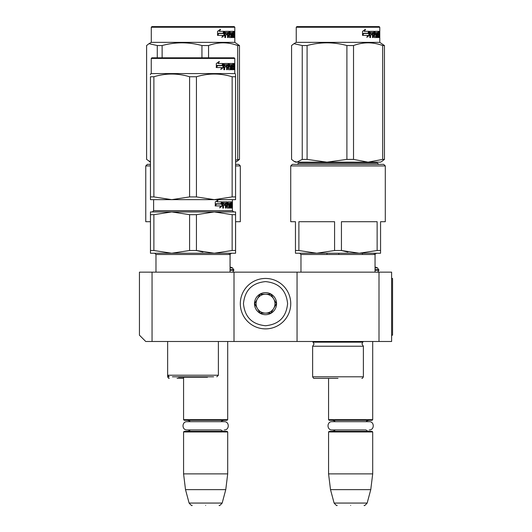<?xml version="1.0" encoding="UTF-8"?>
<svg xmlns="http://www.w3.org/2000/svg" width="532" height="532" viewBox="0 0 532 532"><rect width="100%" height="100%" fill="white"/><g stroke="black" fill="none" stroke-linecap="round" stroke-linejoin="round"><path stroke-width="0.8" d="M152.052 341.491L145.748 341.491L139.444 335.187L139.444 272.145L152.052 272.145L152.052 341.491L297.049 341.491L297.049 272.145L391.612 272.145L391.612 341.491L297.049 341.491M152.052 272.145L297.049 272.145M379.003 272.145L379.003 341.491M234.007 341.491L234.007 272.145M230.05 266.984L232.604 267.909L233.847 270.256C233.076 271.812 232.444 272.444 231.959 272.145L232.118 272.145M375.047 266.984L377.6 267.909L378.844 270.256C378.072 271.812 377.441 272.444 376.955 272.145L377.108 272.145M183.573 377.294L183.573 419.662L227.703 419.662L227.703 341.491M183.573 419.662L184.205 420.293L227.071 420.293L227.703 419.662M183.573 431.957L184.205 431.326L227.071 431.326L227.703 431.957L183.573 431.957L183.573 473.879L227.703 473.879L227.703 431.957M225.768 489.639L222.17 503.066L189.106 503.066L185.508 489.639L225.768 489.639L227.703 473.879M205.638 505.4C188.242 505.4 188.242 505.4 205.638 505.4C223.034 505.4 223.034 505.4 205.638 505.4M328.57 378.372L328.57 419.662L372.699 419.662L372.699 341.491M328.57 419.662L329.202 420.293L372.067 420.293L372.699 419.662M328.57 431.957L329.202 431.326L372.067 431.326L372.699 431.957L328.57 431.957L328.57 473.879L372.699 473.879L372.699 431.957M370.764 489.639L367.166 503.066L334.103 503.066L330.505 489.639L370.764 489.639L372.699 473.879M350.635 505.4C333.238 505.4 333.238 505.4 350.635 505.4C368.031 505.4 368.031 505.4 350.635 505.4M377.6 267.909L375.047 267.909M374.289 254.495L374.289 253.232M362.458 254.495L362.458 253.232M338.804 254.495L338.804 253.232M326.974 254.495L326.974 253.232M232.604 267.909L230.05 267.909M229.292 254.495L229.292 253.232L231.34 253.232L229.292 253.232M290.745 303.666A25.217 25.217 0 0 0 265.528 278.449A25.217 25.217 0 0 0 240.311 303.666A25.217 25.217 0 0 0 265.528 328.882A25.217 25.217 0 0 0 290.745 303.666M287.593 303.666C286.283 290.266 278.928 282.911 265.528 281.601C252.128 282.911 244.773 290.266 243.463 303.666C244.773 317.065 252.121 324.42 265.528 325.73C278.928 324.427 286.283 317.072 287.593 303.666M276.56 303.666A11.032 11.032 0 0 0 265.528 292.633A11.032 11.032 0 0 0 254.495 303.666A11.032 11.032 0 0 0 265.528 314.698A11.032 11.032 0 0 0 276.56 303.666M276.447 303.666L270.988 294.209L260.068 294.209L254.609 303.666L260.068 313.122L270.988 313.122L276.447 303.666M257.335 308.394A9.456 9.456 0 0 1 257.335 298.937A9.456 9.456 0 0 0 265.528 313.122A9.456 9.456 0 0 0 273.714 298.937A9.456 9.456 0 0 0 257.335 298.937A9.456 9.456 0 0 1 265.528 294.209M273.714 298.937A9.456 9.456 0 0 1 265.528 313.122M223.919 431.326L221.944 430.767L220.993 429.942L187.025 429.942L190.283 429.942L189.306 430.787L187.357 431.326M187.025 429.942C181.698 430.195 181.698 421.424 187.025 421.683L224.251 421.683C229.578 421.424 229.578 430.195 224.251 429.942M368.915 431.326L367.014 430.814L365.989 429.942L332.021 429.942L335.28 429.942L334.276 430.8L332.354 431.326M332.021 429.942C326.695 430.195 326.695 421.424 332.021 421.683L369.248 421.683C374.575 421.424 374.575 430.195 369.248 429.942M150.463 74.726L150.463 74.021L151.248 73.569L234.778 73.569L235.57 74.021M150.463 196.92L153.888 196.92L171.736 199.646L150.463 199.646L150.463 76.748C150.463 73.143 150.463 73.143 150.463 76.748L153.888 76.748C165.791 73.143 177.688 73.143 189.585 76.748L196.441 76.748L196.441 196.92L214.29 199.646L171.736 199.646L189.585 196.92L196.441 196.92M171.736 74.021L169.063 74.088M214.29 199.646L235.57 199.646L235.57 196.92L232.138 196.92L214.29 199.646M235.57 74.786L235.57 76.748C235.57 73.143 235.57 73.143 235.57 76.748L235.57 196.92M153.888 76.748L153.888 196.92M189.585 76.748L189.585 196.92M196.441 76.748C208.345 73.143 220.241 73.143 232.138 76.748L232.138 196.92M232.138 76.748L235.57 76.748M217.315 65.622L216.198 67.544M217.541 65.622L222.462 65.622L223.347 63.481L223.347 67.484L220.767 69.499L221.631 67.544L216.557 67.544L217.541 65.622M220.986 69.014L222.888 67.484L222.888 64.598M222.888 64.159L222.888 63.481L222.017 65.622M216.325 66.859L217.063 65.403L222.369 65.403L223.167 63.481L218.007 63.481L218.945 61.493M217.063 65.403L217.428 65.403L216.325 67.544L216.325 63.508L219.344 61.493L218.386 63.481M221.924 65.403L222.715 63.481M231.746 69.692L231.739 64.645L231.28 64.645L231.28 69.692L231.739 69.692L231.739 64.645L232.165 64.645L232.338 69.692L233.748 69.692L233.575 69.2M232.165 68.335L233.595 68.522L233.641 63.481L234.306 63.481L234.386 63.966L234.386 69.692L234.1 66.979L233.641 66.979M233.861 66.979L233.861 69.2L233.242 69.2L233.242 68.522M230.403 68.508L230.403 69.2L230.974 69.2L230.974 66.3L230.768 65.815L229.239 65.815L229.797 65.815L229.797 64.645L229.239 64.645L231.573 64.645M224.158 66.979L223.852 69.692L224.637 69.692L224.637 66.979L224.158 66.979L226.353 66.979L226.353 65.815L224.158 65.815L224.637 65.815L224.757 64.645L224.278 64.645L226.632 64.645L226.632 69.692L226.798 66.979L228.175 66.979L228.434 69.692L230.768 69.692L230.702 69.2M230.702 66.3L230.702 65.815M230.974 66.3L230.403 66.3L230.403 66.992M225.847 66.979L225.847 65.815M223.852 69.692L224.185 63.481L228.434 63.481L228.694 63.966L228.155 63.966L228.155 64.718M228.155 66.979L228.068 64.645L226.798 64.838L226.798 65.815L227.317 65.815L227.317 64.838M228.694 63.966L228.694 68.335L228.175 68.335L230.369 68.522L230.456 67.165L229.804 66.979M229.358 66.979L229.358 63.481L233.395 63.481L233.395 64.645L232.165 64.645L232.65 64.645L232.59 65.815L232.165 65.815L233.242 65.815L233.242 66.979L232.165 66.979M232.63 66.979L232.63 65.815M232.59 68.335L232.59 66.979M233.023 64.645L233.023 63.481M227.317 65.815L228.175 65.815M233.861 64.645L234.193 65.815L233.861 64.645M227.423 64.645L226.798 64.838M232.783 64.645L232.783 63.481M228.574 63.966L228.813 63.481M227.902 63.481L228.155 63.966M224.158 65.815L224.278 64.645M230.403 69.2L230.196 69.692M230.196 65.815L230.403 66.3M229.239 64.645L229.239 65.815M233.242 69.2L233.136 69.692M233.761 65.715L233.761 67.165M233.761 64.838L233.688 63.481M234.273 66.44L233.648 66.44M234.665 64.266L234.592 65.057L234.619 64.266M234.386 64.266L234.033 64.266M233.861 69.2L233.748 69.692M230.974 69.2L230.768 69.692M226.632 69.692L227.317 69.692L227.317 66.979M234.778 58.434L234.147 57.808L151.879 57.808L151.248 58.434L234.778 58.434L234.778 73.569M234.552 64.818L234.619 63.707L234.552 64.818M229.864 253.232L235.57 253.232L235.57 250.506L235.596 252.261M235.57 252.261L235.596 253.232M153.888 214.669L150.463 214.669L150.463 211.942L171.736 211.942L153.888 214.669L153.888 250.506L150.463 250.506L150.463 253.232L171.736 253.232L153.888 250.506M150.463 214.669L150.463 250.506L150.463 214.669M189.585 250.506L171.736 253.232L214.29 253.232L232.138 250.506L232.138 214.669L214.29 211.942L196.441 214.669L189.585 214.669L189.585 250.506L196.441 250.506L202.905 252.088M226.18 253.232L214.29 253.232L196.441 250.506L196.441 214.669M232.138 250.506L235.57 250.506L235.57 214.669L232.138 214.669M189.585 214.669L171.736 211.942L235.57 211.942L235.57 214.669M171.736 253.232L235.57 253.232M150.463 252.261L150.463 250.506M177.296 376.796L180.694 376.796M213.625 376.796L172.408 376.796M171.736 211.942L178.001 212.301M216.265 203.995L215.134 205.924M222.236 205.857L222.236 201.854L221.372 203.995L216.484 203.995L215.493 205.924L220.554 205.924L219.703 207.872L222.236 205.857L219.922 207.374M220.92 203.995L221.771 201.854L221.771 202.579M221.771 203.025L221.771 205.857M215.999 203.776L216.371 203.776L215.267 205.924L215.267 201.887L218.286 199.872L216.943 201.854L222.063 201.854L221.279 203.776L215.999 203.776L215.267 205.232M217.881 199.872L216.943 201.854M221.598 201.854L220.827 203.776M230.974 201.854L230.921 204.188L231.467 204.188L231.467 205.352L230.921 205.352L230.921 206.709L231.786 206.709L231.786 201.854L232.304 202.346L232.238 204.82L231.786 204.82M232.238 204.82L232.304 208.065L232.125 205.352L231.786 205.352M231.952 205.352L231.952 207.58L231.866 208.065L231.56 207.58M231.327 206.901L231.247 208.065M231.952 207.58L231.327 207.58M231.866 208.065L230.708 208.065L230.555 207.58L230.555 203.025L229.771 203.025L229.771 208.065L230.176 208.065L230.176 203.025M229.771 203.025L228.328 203.211L228.414 204.188L229.305 204.188L229.492 204.674L229.305 208.065L229.179 204.188M228.328 203.211L227.782 203.211M228.414 203.025L227.763 203.211M228.414 204.188L227.763 204.002M228.328 204.002L227.782 204.002M229.305 208.065L227.137 208.065L226.891 205.352L225.548 205.352L225.422 208.065L226.073 208.065L226.073 205.352M225.422 208.065L225.422 203.025L223.127 203.025L223.008 204.188L223.493 204.188L223.008 204.188M223.493 205.352L223.493 208.065L222.728 208.065L223.008 205.352L225.156 205.352L225.156 204.188L223.493 204.188L223.613 203.025L223.127 203.025M228.727 208.065L228.913 206.901L227.377 206.709L227.137 201.854L223.054 201.854L222.728 208.065M226.592 201.854L226.832 203.038M226.832 204.188L226.832 205.352M227.47 206.901L226.832 206.709M228.368 205.352L227.782 204.867L228.009 201.854L231.593 201.854L231.593 203.025L230.555 203.025M230.921 203.211L230.555 203.211M230.921 204.188L230.555 204.188M230.921 205.352L230.555 205.352L230.921 205.352M230.974 206.901L230.555 206.901M230.921 206.709L230.555 206.709M231.167 201.854L231.167 203.025M231.167 204.188L231.167 205.352M226.792 203.025L226.18 203.025L226.073 204.188L225.548 204.188L226.891 204.188L226.792 203.025M232.165 203.025L231.952 204.188L232.165 203.025M226.18 203.025L225.648 203.025L225.548 204.188M230.855 204.188L230.855 205.352M224.637 204.188L224.637 205.352M224.91 204.188L224.91 205.352M228.727 204.188L228.913 205.352L228.009 205.352M232.304 202.346L231.786 202.346M232.358 202.645L232.398 201.854L232.418 202.645M232.304 202.645L231.786 202.645M228.94 206.901L228.94 205.352M214.29 211.942L220.554 212.301M178.353 376.796L178.579 377.208L207.453 377.208L207.68 376.796M150.463 164.348L147.337 164.348L145.761 165.924L150.463 165.924M145.761 165.924L145.761 221.711L150.463 221.711M177.076 378.372L183.573 378.372M235.57 164.348L238.748 164.348L240.324 165.924L240.324 221.711L235.596 221.711L235.596 250.506M235.57 165.924L240.324 165.924M234.812 27.232L151.281 27.232L151.913 26.6L234.18 26.6L234.812 27.232L234.812 42.361L151.281 42.361L148.987 43.684L157.273 45.546L157.273 57.808M235.57 160.132L239.48 159.407L236.973 161.342M235.57 162.14L237.099 161.276M157.273 45.546L162.12 45.546C175.394 41.942 188.667 41.942 201.941 45.546L208.557 45.546C218.273 41.942 227.989 41.942 237.704 45.546L239.48 45.546L239.48 159.407M239.48 45.546L234.812 42.361M148.987 43.684L146.606 45.546L146.606 159.407L150.463 161.914M162.12 45.546L162.12 57.808M201.941 45.546L201.941 57.808M208.557 45.546L208.557 57.808M237.704 45.546L237.704 159.407M224.358 35.331L221.871 37.346L222.702 35.391L217.774 35.391L218.732 33.469L223.507 33.469L224.358 31.328L224.358 35.331L223.886 35.331L223.886 32.525M222.097 36.821L223.886 35.331M220.075 29.34L219.157 31.328L219.556 31.328L220.487 29.34L217.548 31.361L217.548 35.391L218.625 33.25L217.548 34.653M218.625 33.25L223.42 33.25L224.185 31.328L219.556 31.328M222.961 33.25L223.719 31.328M233.023 34.826L233.023 33.662L233.634 33.662L233.634 34.826L232.677 34.826L233.056 34.826L233.116 36.369L232.677 36.369L233.94 36.369L233.98 31.328L234.532 31.328L234.592 31.814L233.98 31.814M230.456 34.826L229.857 34.341L230.083 31.328L233.774 31.328L233.774 32.492L232.677 32.492L233.116 32.492L233.056 33.662L232.677 33.662L233.023 33.662M230.083 34.826L231.028 34.826L230.815 33.662M228.966 36.183L231.028 36.369L231.028 34.826M229.545 36.369L228.906 36.183M229.458 36.183L229.458 31.814L228.906 31.814L228.906 32.505M228.906 34.826L228.906 33.662M227.51 37.539L228.155 37.539L228.155 34.826L227.623 34.826L227.51 37.539L227.51 32.492L225.222 32.492L225.714 32.492L225.595 33.662L225.103 33.662L227.237 33.662L227.237 34.826L225.103 34.826L225.595 34.826L225.595 37.539L224.843 37.539L224.843 31.814L225.162 31.328L229.212 31.328L229.458 31.814M226.984 34.826L226.984 33.662M227.623 34.826L228.966 34.826L229.212 37.539L231.393 37.539L231.28 37.047M229.93 33.662L231.393 33.662L231.586 37.047L231.008 37.047L231.008 36.369M230.409 33.469L230.409 32.685L229.857 32.685L230.496 32.492L229.93 32.492M230.409 32.685L231.872 32.492L231.872 37.539L232.291 37.539L232.291 32.492L231.872 32.492M233.548 36.369L234.073 37.539L232.836 37.539L232.677 37.047L232.677 32.492L232.291 32.492M234.166 37.047L233.98 34.826M234.439 37.539L234.166 34.826M234.073 37.539L233.814 37.047M234.592 37.539L234.426 35.019M234.439 33.569L234.592 35.019M234.499 34.294L233.98 34.294M234.592 33.569L234.592 31.814M234.778 32.113L234.732 32.904L234.752 32.113M234.047 31.814L234.1 31.328M231.586 37.047L231.393 37.539M233.362 32.492L233.362 31.328M227.723 32.492L228.255 32.492L227.723 32.492L227.623 33.662L228.155 33.662L228.255 32.492L228.873 32.492L228.966 33.662L227.623 33.662M234.166 32.492L234.439 33.662L233.98 32.492M233.156 32.492L233.156 31.328M229.299 31.814L229.525 31.328M228.667 31.328L228.906 31.814M224.843 37.539L225.103 34.826M226.718 34.826L226.718 33.662M225.103 33.662L225.222 32.492M231.008 37.047L230.815 37.539M233.548 37.047L233.455 37.539M234.692 32.665L234.692 31.554M234.718 32.665L234.705 31.554M334.581 250.506L316.733 253.232L298.884 250.506L298.884 221.711L334.581 221.711L334.581 250.506L341.438 250.506L347.901 252.088M385.294 165.924L383.718 164.348L292.307 164.348L290.731 165.924L385.294 165.924L385.294 221.711L380.566 221.711L380.566 250.506L377.135 250.506L359.286 253.232L341.438 250.506L341.438 221.711L377.135 221.711L377.135 250.506M290.731 165.924L290.731 221.711L295.46 221.711L295.46 253.232L380.566 253.232L380.566 250.506M298.884 250.506L295.46 250.506L295.46 252.261M335.466 378.372L322.046 378.372M338.013 378.372L314.213 378.372L338.013 378.372M314.213 378.372C313.827 378.624 313.301 378.099 312.636 376.796L363.383 376.796L363.383 346.226L312.636 346.226L314.053 343.958L312.636 341.491M297.348 164.348L298.612 163.085L377.414 163.085L378.671 164.348M380.566 252.261L380.566 253.232M359.286 253.232L376.31 253.232L359.286 253.232M379.775 27.232L296.244 27.232L296.876 26.6L379.143 26.6L379.775 27.232L379.775 42.361L296.244 42.361L293.957 43.684L302.243 45.546L302.243 159.407L307.09 159.407L326.961 162.14L346.904 159.407L353.527 159.407L368.071 162.14L296.916 162.14L302.243 159.407M382.062 161.276L380.566 162.14L368.071 162.14L382.674 159.407L384.45 159.407L381.936 161.342M302.243 45.546L307.09 45.546C320.364 41.942 333.63 41.942 346.904 45.546L353.527 45.546C363.243 41.942 372.959 41.942 382.674 45.546L384.45 45.546L384.45 159.407M384.45 45.546L379.775 42.361M294.083 161.342L295.46 162.14L296.916 162.14M293.957 43.684L291.576 45.546L291.576 159.407L293.957 161.276L296.896 162.14M307.09 45.546L307.09 159.407M346.904 45.546L346.904 159.407M353.527 45.546L353.527 159.407M382.674 45.546L382.674 159.407M369.328 35.331L366.834 37.346L367.672 35.391L362.738 35.391L363.702 33.469L368.477 33.469L369.328 31.328L369.328 35.331L368.856 35.331L368.856 32.525M367.06 36.821L368.856 35.331M365.038 29.34L364.127 31.328L364.526 31.328L365.457 29.34L362.518 31.361L362.518 35.391L363.595 33.25L362.518 34.653M363.595 33.25L368.383 33.25L369.155 31.328L364.526 31.328M367.925 33.25L368.683 31.328M377.993 34.826L377.993 33.662L378.604 33.662L378.604 34.826L377.647 34.826L378.026 34.826L378.079 36.369L377.647 36.369L378.91 36.369L378.95 31.328L379.496 31.328L379.555 31.814L378.95 31.814M375.419 34.826L374.821 34.341L375.053 31.328L378.737 31.328L378.737 32.492L377.647 32.492L378.079 32.492L378.026 33.662L377.647 33.662L377.993 33.662M375.053 34.826L375.998 34.826L375.998 36.369L373.87 36.183M373.936 36.183L374.422 36.183L374.422 31.814L373.87 31.814L373.87 32.505M373.87 34.826L373.87 33.662M372.473 37.539L373.118 37.539L373.118 34.826L372.593 34.826L372.473 37.539L372.473 32.492L370.192 32.492L370.684 32.492L370.565 33.662L370.073 33.662L372.207 33.662L372.207 34.826L370.073 34.826L370.565 34.826L370.565 37.539L369.807 37.539L369.807 31.814L370.132 31.328L374.182 31.328L374.422 31.814M371.954 34.826L371.954 33.662M372.593 34.826L373.936 34.826L374.182 37.539L376.363 37.539L376.25 37.047M374.894 33.662L376.363 33.662L376.556 37.047L375.971 37.047L375.971 36.369M375.971 34.826L375.785 33.662M375.373 33.469L375.373 32.685L374.821 32.685L375.459 32.492L374.894 32.492M375.373 32.685L376.836 32.492L376.836 37.539L377.255 37.539L377.255 32.492L376.836 32.492M378.511 36.369L379.043 37.539L377.8 37.539L377.647 32.492L377.255 32.492M379.136 37.047L378.95 34.826M379.409 37.539L379.136 34.826M379.043 37.539L378.784 37.047M379.555 37.539L379.389 35.019M379.409 33.569L379.555 35.019M379.469 34.294L378.95 34.294M379.555 33.569L379.555 31.814M379.742 32.113L379.695 32.904L379.722 32.113M379.01 31.814L379.07 31.328M376.556 37.047L376.363 37.539M378.332 32.492L378.332 31.328M372.693 32.492L373.225 32.492L372.693 32.492L372.593 33.662L373.118 33.662L373.225 32.492L373.836 32.492L373.936 33.662L372.593 33.662M379.136 32.492L379.409 33.662L378.95 32.492M378.126 32.492L378.126 31.328M374.269 31.814L374.495 31.328M373.637 31.328L373.87 31.814M369.807 37.539L370.073 34.826M371.688 34.826L371.688 33.662M370.073 33.662L370.192 32.492M375.971 37.047L375.785 37.539M378.511 37.047L378.418 37.539M379.655 32.665L379.655 31.554M379.688 32.665L379.675 31.554M391.612 278.449L392.556 278.449L392.556 335.187L391.612 335.187M378.844 270.256L375.047 270.256M378.844 269.691L375.047 269.691M233.847 270.256L230.05 270.256M233.847 269.691L230.05 269.691M216.817 376.796L218.386 375.22L167.64 375.22L169.216 376.796L167.666 376.796C168.331 378.099 168.857 378.624 169.243 378.372M230.083 266.991L230.083 254.495L155.976 254.495L154.719 253.232M227.377 202.346L226.832 202.346M227.377 206.709L226.891 206.709M153.615 199.646L153.615 210.679L232.418 210.679L232.418 199.646M231.586 34.148L231.008 34.148M363.383 346.226L361.966 343.958L362.704 342.169L313.315 342.169M375.047 272.145L375.047 254.495L300.972 254.495L299.716 253.232M376.556 34.148L375.971 34.148M220.993 421.683L222.017 420.805L223.919 420.293M190.283 421.683L189.279 420.819L187.357 420.293M185.508 489.639L183.573 473.879M189.106 503.066C191.061 505.267 192.072 506.045 192.152 505.4M222.17 503.066C220.215 505.267 219.204 506.045 219.124 505.4M365.989 421.683L367.014 420.805L368.915 420.293M335.28 421.683L334.249 420.805L332.354 420.293M330.505 489.639L328.57 473.879M334.103 503.066C336.051 505.267 337.069 506.045 337.148 505.4M367.166 503.066C365.211 505.267 364.201 506.045 364.121 505.4M234.592 65.057L233.96 65.057M151.248 58.434L151.248 73.569M167.64 375.22L167.64 341.491M218.386 375.22L218.386 341.491M230.05 272.145L230.05 254.495L231.314 253.232M155.976 272.145L155.976 254.495M153.615 210.679L152.352 211.942M232.418 210.679L233.674 211.942M207.453 377.208L178.579 377.208M167.666 376.796L167.666 375.519M230.083 254.495L231.34 253.232M230.083 272.145L230.083 270.256M150.463 162.12L149.113 161.342M151.281 27.232L151.281 42.361M363.383 376.796C362.718 378.099 362.192 378.624 361.807 378.372M312.636 376.796L312.636 346.226M362.704 342.169L363.383 341.491M375.047 254.495L376.31 253.232M300.972 272.145L300.972 254.495M296.244 27.232L296.244 42.361"/></g></svg>

